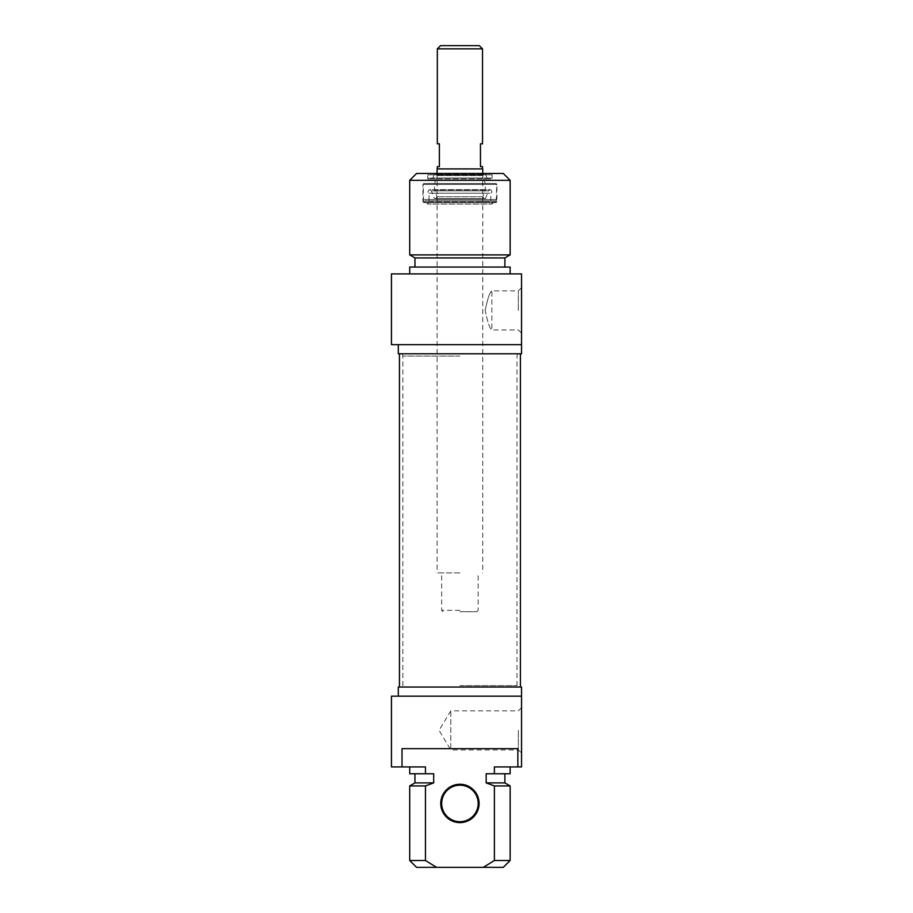 <?xml version="1.0" encoding="UTF-8"?>
<svg xmlns="http://www.w3.org/2000/svg" width="913" height="913" viewBox="0 0 913 913"><rect width="100%" height="100%" fill="white"/><g stroke="black" fill="none" stroke-linecap="round" stroke-linejoin="round"><path stroke-width="0.68" stroke-dasharray="4.57 3.42" d="M459.924 685.663L516.986 685.663L459.924 685.663M459.924 687.033L520.41 687.033L459.924 687.033M459.924 356.07L402.861 356.07L459.924 356.07M459.924 353.788L399.438 353.788L459.924 353.788M459.924 610.341L441.664 610.341L459.924 610.341M459.924 611.71L476.814 611.71L459.924 611.71M459.924 572.908L437.099 572.908L459.924 572.908M437.099 168.905L482.749 168.905M440.523 45.65L479.325 45.65M482.521 48.846L437.327 48.846M459.924 168.905L482.521 168.905L459.924 168.905M482.521 143.798L480.466 143.798L480.466 166.623L482.521 166.623M437.327 166.623L439.381 166.623L439.381 143.798L437.327 143.798M485.202 310.42C487.622 298.562 489.847 292.046 491.879 290.87C489.847 292.046 487.622 298.562 485.202 310.42C487.622 322.278 489.847 328.794 491.879 329.97C489.847 328.794 487.622 322.278 485.202 310.42M491.879 202.686L427.969 202.686L491.879 202.686L491.879 204.056L427.969 204.056L491.879 204.056L493.248 202.686L426.599 202.686L493.248 202.686M491.194 178.035L428.654 178.035L491.194 178.035L492.107 178.948L427.741 178.948L492.107 178.948L492.107 174.84L427.741 174.84L492.107 174.84L493.477 173.47L426.371 173.47L493.477 173.47M495.987 183.513L423.86 183.513L495.987 183.513L496.9 184.426L422.947 184.426L496.9 184.426L496.9 201.773L422.947 201.773L496.9 201.773L495.987 202.686L423.86 202.686L495.987 202.686M494.526 183.513L424.089 183.513L494.526 183.513M416.556 173.47L503.291 173.47M518.356 310.42L518.356 290.87L518.356 310.42M521.551 310.42L521.551 333.165L521.551 310.42M391.449 273.9L521.551 273.9L521.551 344.658L391.449 344.658M510.139 180.318L409.709 180.318M409.709 254.887L510.139 254.887M398.296 353.788L521.551 353.788M414.959 257.923L504.889 257.923M504.889 267.053L414.959 267.053L504.889 267.053M409.709 267.053L510.139 267.053M510.139 273.9L409.709 273.9L510.139 273.9M482.84 174.36L436.186 174.36L482.84 174.36M483.285 198.578L435.729 198.578L483.285 198.578M435.239 198.578L485.488 198.578L435.239 198.578M489.745 193.225L429.042 193.225L489.745 193.225M489.767 200.86L429.019 200.86L489.767 200.86M424.796 200.86L496.307 200.86L424.796 200.86M424.442 199.491L496.672 199.491L424.442 199.491M484.381 173.47L434.588 173.47L484.381 173.47M486.081 178.035L432.83 178.035L486.081 178.035M483.068 173.47L435.958 173.47L483.068 173.47M483.068 174.36L435.958 174.36L483.068 174.36M484.381 183.513L434.588 183.513L484.381 183.513M484.381 189.972L434.588 189.972L484.381 189.972M459.924 785.18A18.26 18.26 0 0 0 444.106 812.57A18.26 18.26 0 0 0 475.741 812.57A18.26 18.26 0 0 0 459.924 785.18M402.005 748.66L517.842 748.66L402.005 748.66L402.005 766.92L425.458 766.92L425.458 773.768L433.686 773.768L433.686 782.898L425.458 785.933L425.458 860.503L436.54 867.35L483.308 867.35L494.39 860.503L494.39 785.933L486.161 782.898L486.161 773.768L494.39 773.768L494.39 766.92L517.842 766.92L517.842 748.66L402.005 748.66M459.924 784.267A19.173 19.173 0 0 1 476.529 813.027A19.173 19.173 0 0 1 443.319 813.027A19.173 19.173 0 0 1 459.924 784.267M503.291 867.35L483.308 867.35M494.39 860.503L510.139 860.503M510.139 785.933L494.39 785.933M504.889 782.898L486.161 782.898M486.161 773.768L504.889 773.768L486.161 773.768M510.139 773.768L494.39 773.768M494.39 766.92L510.139 766.92L494.39 766.92M391.449 696.163L521.551 696.163L521.551 766.92L517.842 766.92M402.005 766.92L391.449 766.92M450.794 712.083L450.794 749.95L450.794 712.083M518.356 730.4L518.356 749.95L518.356 730.4M436.54 867.35L416.556 867.35M521.551 730.4L521.551 707.655L521.551 730.4M409.709 860.503L425.458 860.503M425.458 785.933L409.709 785.933M521.551 687.033L398.296 687.033M521.551 696.163L398.296 696.163L521.551 696.163M433.686 782.898L414.959 782.898M433.686 773.768L414.959 773.768L433.686 773.768M425.458 773.768L409.709 773.768M425.458 766.92L409.709 766.92L425.458 766.92M481.996 175.547L437.053 175.547L481.996 175.547M482.041 196.74L437.019 196.74L482.041 196.74M432.283 190.817L488.546 190.817L432.283 190.817M495.405 184.426L423.176 184.426L495.405 184.426M402.245 353.788L402.861 356.07L402.861 685.663L401.492 687.033M517.603 353.788L516.986 356.07L516.986 685.663L518.356 687.033M476.814 611.71L478.184 610.341L478.184 572.908M443.033 611.71L441.664 610.341L441.664 572.908M437.099 173.47L437.099 572.908M482.749 173.47L482.749 572.908M521.551 287.675L518.356 290.87L491.879 290.87L491.879 329.97L518.356 329.97L521.551 333.165M427.969 202.686L427.969 204.056L426.599 202.686M428.654 178.035L427.741 178.948L427.741 174.84L426.371 173.47M423.86 202.686L422.947 201.773L422.947 184.426L423.86 183.513M484.118 198.578L482.829 196.74L485.26 189.972L485.26 183.513L482.794 175.547L483.662 174.36M435.729 198.578L437.019 196.74L434.588 189.972L434.588 183.513L437.053 175.547L436.186 174.36M485.488 198.578L488.546 190.817L490.247 189.664L429.601 189.664L431.301 190.817L434.36 198.578M490.829 200.86L490.806 193.225C492.404 192.072 492.221 190.885 490.247 189.664L429.601 189.664C427.626 190.885 427.444 192.072 429.042 193.225L429.019 200.86M496.307 200.86L496.672 184.426L495.759 183.513M423.541 200.86L423.176 184.426L424.089 183.513M434.588 173.47L432.83 178.035M485.26 173.47L487.017 178.035M435.958 173.47L435.958 174.36M483.89 173.47L483.89 174.36M521.551 707.655L518.356 710.85L450.794 710.85L439.05 730.4L450.794 749.95L518.356 749.95L521.551 753.145"/><path stroke-width="1.37" d="M482.749 173.47L482.749 168.905L437.099 168.905L437.099 173.47M482.521 48.846L479.325 45.65L440.523 45.65L437.327 48.846L482.521 48.846L482.521 143.798L480.466 143.798L480.466 166.623L482.521 166.623L482.521 168.905M437.327 48.846L437.327 143.798L439.381 143.798L439.381 166.623L437.327 166.623L437.327 168.905M510.139 180.318L503.291 173.47L416.556 173.47L409.709 180.318L510.139 180.318L510.139 254.887L409.709 254.887L409.709 180.318M521.551 344.658L521.551 273.9L391.449 273.9L391.449 344.658L521.551 344.658L521.551 353.788L398.296 353.788L398.296 344.658M510.139 254.887L504.889 257.923L414.959 257.923L409.709 254.887M504.889 257.923L504.889 267.053M510.139 273.9L510.139 267.053L409.709 267.053L409.709 273.9M459.924 821.7A18.26 18.26 0 0 1 441.664 803.44A18.26 18.26 0 0 1 459.924 785.18A18.26 18.26 0 0 1 478.184 803.44A18.26 18.26 0 0 1 459.924 821.7M459.924 822.613A19.173 19.173 0 0 0 476.529 793.854A19.173 19.173 0 0 0 443.319 793.854A19.173 19.173 0 0 0 459.924 822.613M402.005 766.92L402.005 748.66L517.842 748.66L517.842 766.92L494.39 766.92L494.39 773.768L486.161 773.768L486.161 782.898L494.39 785.933L494.39 860.503L483.308 867.35L436.54 867.35L425.458 860.503L425.458 785.933L433.686 782.898L433.686 773.768L425.458 773.768L425.458 766.92L391.449 766.92L391.449 696.163L521.551 696.163L521.551 687.033L398.296 687.033L398.296 696.163M483.308 867.35L503.291 867.35L510.139 860.503L494.39 860.503M494.39 785.933L510.139 785.933L510.139 860.503M486.161 782.898L504.889 782.898L510.139 785.933M494.39 773.768L510.139 773.768L510.139 766.92M517.842 766.92L521.551 766.92L521.551 696.163M425.458 860.503L409.709 860.503L416.556 867.35L436.54 867.35M409.709 860.503L409.709 785.933L425.458 785.933M409.709 785.933L414.959 782.898L433.686 782.898M409.709 766.92L409.709 773.768L425.458 773.768M399.438 353.788L399.438 687.033M520.41 353.788L520.41 687.033M414.959 257.923L414.959 267.053M504.889 782.898L504.889 773.768M414.959 782.898L414.959 773.768"/></g></svg>
